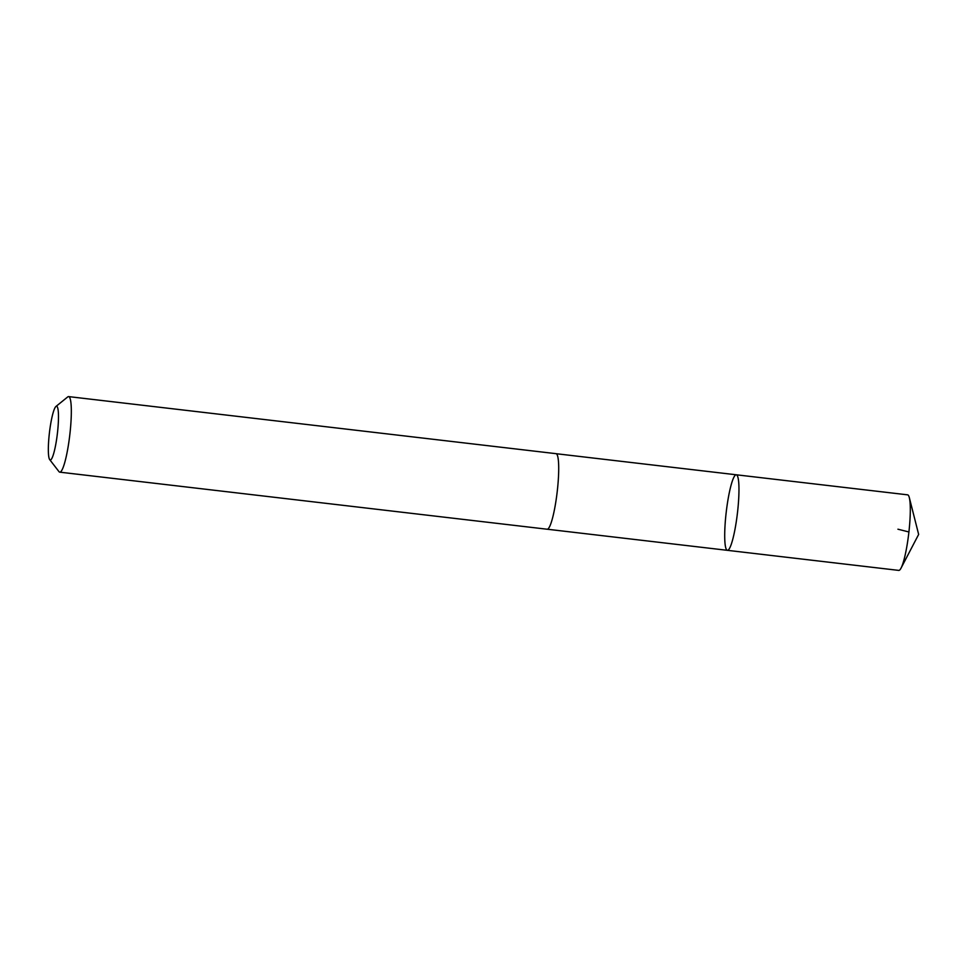 <?xml version="1.0" encoding="UTF-8"?>
<svg xmlns="http://www.w3.org/2000/svg" width="967" height="967" viewBox="0 0 967 967"><rect width="100%" height="100%" fill="white"/><g stroke="black" fill="none" stroke-linecap="round" stroke-linejoin="round"><path stroke-width="1.45" d="M728.84 549.425A38.027 5.621 96.7 0 1 727.414 550.332A38.027 5.621 96.7 0 1 726.253 511.906A38.027 5.621 96.7 0 1 736.262 474.785A38.027 5.621 96.7 0 1 737.906 508.751A38.027 5.621 96.7 0 1 728.84 549.425A38.027 5.621 96.7 0 1 727.414 550.332L898.754 570.397A38.039 5.621 -83.3 0 0 900.18 569.503A38.039 5.621 -83.3 0 0 901.063 568.088A38.039 5.621 -83.3 0 0 908.762 533.264A38.039 5.621 -83.3 0 0 909.318 497.618A38.039 5.621 -83.3 0 0 907.602 494.838L736.262 474.785A38.027 5.621 96.7 0 1 737.906 508.751A38.027 5.621 96.7 0 1 728.84 549.425M49.704 459.627L58.987 471.642A38.039 5.621 -83.3 0 0 59.773 472.162L547.153 529.227A38.039 5.621 -83.3 0 0 557.161 492.106A38.039 5.621 -83.3 0 0 556.001 453.668L68.621 396.603A38.039 5.621 -83.3 0 0 67.726 396.929L55.929 406.478A27.052 4.001 -83.3 0 0 55.542 406.889A27.052 4.001 -83.3 0 0 49.305 433.82A27.052 4.001 -83.3 0 0 49.704 459.627A27.052 4.001 -83.3 0 0 57.379 433.591A27.052 4.001 -83.3 0 0 55.929 406.478M59.773 472.162A38.039 5.621 -83.3 0 0 69.781 435.041A38.039 5.621 -83.3 0 0 68.621 396.603M908.907 531.971L897.932 529.203M901.063 568.088L918.65 534.425L909.318 497.618M547.298 529.227L727.414 550.332M556.146 453.704L736.262 474.785"/></g></svg>
